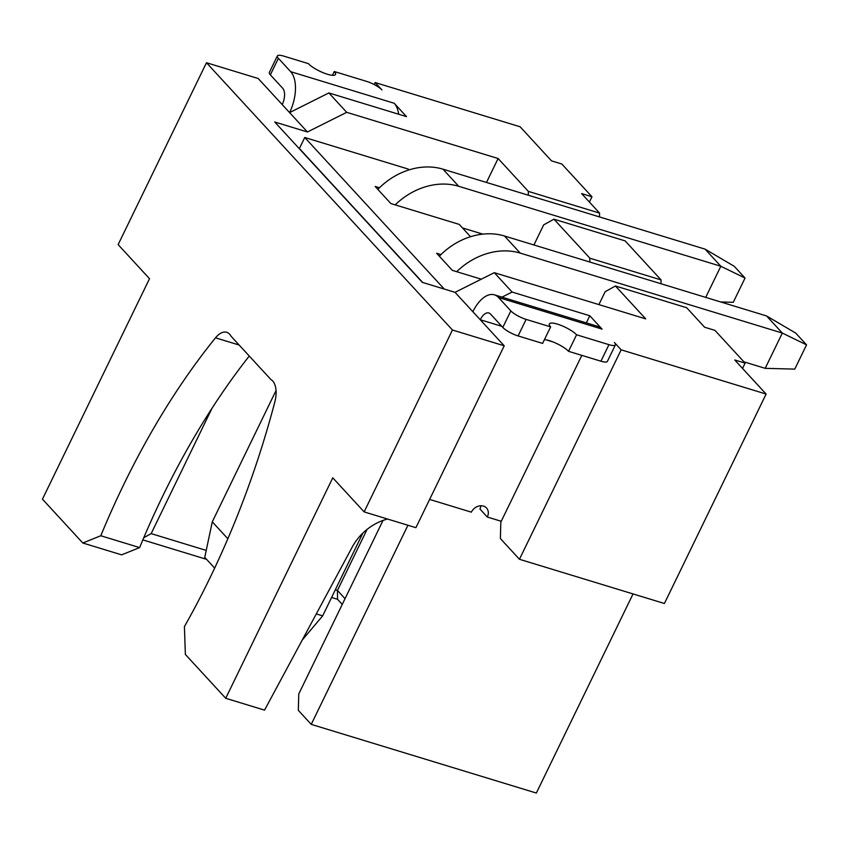 <?xml version="1.0" encoding="UTF-8"?>
<svg xmlns="http://www.w3.org/2000/svg" width="849" height="849" viewBox="0 0 849 849"><rect width="100%" height="100%" fill="white"/><g stroke="black" fill="none" stroke-linecap="round" stroke-linejoin="round"><path stroke-width="1.27" d="M225.717 698.281L185.369 654.452L184.413 626.615A513.029 265.525 -73 0 0 274.768 402.214A22.297 11.546 -73 0 0 272.709 380.999A22.297 11.546 -73 0 0 270.958 379.599L231.055 336.246A22.297 11.546 -73 0 0 229.623 334.188A22.297 11.546 -73 0 0 226.704 332.288A22.297 11.546 -73 0 0 215.508 337.828A513.029 265.525 -73 0 0 100.787 535.751L82.799 542.999L42.45 499.17L149.509 278.695L118.138 244.618L206.466 62.73L452.453 330.006L364.136 511.894L332.766 477.817L225.717 698.281L264.548 710.135L352.229 547.074A48.053 39.341 -42.6 0 1 387.537 519.036M249.256 356.028A513.029 265.525 -73 0 0 139.618 547.594L121.619 554.853L82.799 542.999M444.25 289.053L304.759 137.496L408.295 169.078L409.048 169.885M481.287 279.194L452.379 270.375L436.641 253.267L440.96 254.583A63.261 51.789 137.4 0 0 439.347 256.218M705.71 297.383L720.822 266.246L705.084 249.139L734.226 266.278L745.051 278.037L720.822 266.246L458.715 186.281A63.261 51.789 137.4 0 0 395.199 204.874L459.224 224.401L470.548 236.712M395.199 204.874L390.88 203.558L375.141 186.451L379.461 187.767A63.261 51.789 137.4 0 0 377.847 189.391M383.026 520.426L298.763 693.973L298.328 710.348L311.243 724.377L536.345 793.051L633.036 593.929M342.253 604.414L337.52 599.277L331.598 597.473M206.562 559.332L142.834 539.89M589.768 262.012L589.864 258.202L661.074 279.926L625.161 240.904L553.951 219.18L543.678 224.858L533.915 244.979M661.074 279.926L660.978 283.736M608.956 344.662L600.922 361.196L568.533 351.316L576.567 334.782L608.956 344.662A12.65 3.141 -154.1 0 0 615.419 344.843A12.65 3.141 -154.1 0 0 614.389 342.476L621.15 349.83L766.116 394.053L734.746 359.976L745.104 363.128L714.975 330.388L704.617 327.236L686.661 307.72L615.451 285.996L605.178 291.674L598.906 304.589M528.269 195.196L528.365 191.386L599.574 213.11L581.618 193.593L591.976 196.756L561.836 164.016L551.489 160.854L520.119 126.777L375.162 82.555L374.197 84.539M599.574 213.11L599.479 216.919M367.097 529.373L337.446 590.437L345.034 598.683M364.136 511.894L415.904 527.685L504.221 345.798L452.453 330.006M504.221 345.798L455.032 292.343L422.346 282.377L274.747 122.012L307.434 131.977L258.234 78.522L206.466 62.73M422.706 282.484L299.4 148.511L304.759 137.496M337.52 599.277L337.446 590.437L335.323 589.79M394.223 103.27L406.522 116.631L328.871 92.944L289.594 112.599A31.625 16.375 -73 0 0 290.676 71.677L394.223 103.27A31.625 16.375 107 0 1 398.669 114.233M375.162 82.555L381.923 89.909A12.65 3.141 25.9 0 0 366.651 81.398L334.262 71.518A15.844 3.937 -154.1 0 1 335.546 74.489A15.844 3.937 -154.1 0 1 323.607 72.897A15.844 3.937 -154.1 0 1 308.336 63.611L283.81 56.13A12.65 3.141 25.9 0 0 277.358 55.949A12.65 3.141 25.9 0 0 278.376 58.316L290.676 71.677M278.376 58.316L270.353 74.85L282.653 88.211A12.65 6.548 107 0 1 282.218 104.586M328.871 92.944L346.7 112.323L307.434 131.977M528.365 191.386L498.108 158.508L346.7 112.323M332.426 75.306L334.262 71.518M270.353 74.85A12.65 3.141 -154.1 0 1 269.324 72.483L277.358 55.949M214.659 568.119L204.747 557.347L212.282 521.838L227.85 538.754M276.031 390.561L212.282 521.838M589.864 258.202L553.951 219.18M486.488 182.45L498.108 158.508M591.976 196.756L589.397 202.051M212.112 408.082L151.164 533.618L206.211 550.407M139.618 547.594L100.787 535.751M143.768 537.704L151.164 533.618M745.051 278.037L733.271 302.297L720.716 301.968M705.084 249.139L442.966 169.174A63.261 51.789 137.4 0 0 379.461 187.767M462.461 227.925L482.784 234.122M581.82 355.37L500.814 522.188L500.39 538.563L519.45 559.279L664.406 603.501L766.116 394.053M806.55 344.853L794.77 369.113L765.193 368.339L782.322 333.063L766.583 315.955L795.725 333.095L806.55 344.853L782.322 333.063L520.214 253.098A63.261 51.789 137.4 0 0 456.698 271.691M302.233 640.04L322.662 615.865L362.852 533.098M316.284 613.923L322.662 615.865M480.884 505.749A9.753 7.981 137.4 0 1 479.929 509.007L487.315 517.03A9.753 7.981 -42.6 0 0 486.509 507.989A9.753 7.981 -42.6 0 0 471.354 512.159L429.626 499.424M501.26 521.275L487.315 517.03M621.15 349.83L519.45 559.279M600.922 361.196A12.65 3.141 25.9 0 0 607.385 361.377L615.419 344.843M568.533 351.316A15.844 3.937 25.9 0 0 544.442 339.621M510.843 310.893L502.81 327.427A12.65 3.141 25.9 0 0 518.092 335.928L542.607 343.41L550.64 326.876L526.115 319.394A12.65 3.141 -154.1 0 1 510.843 310.893L498.543 297.521L602.09 329.115A31.625 16.375 -73 0 0 597.94 326.419L494.394 294.826A31.625 16.375 107 0 1 498.543 297.521M576.567 334.782A15.844 3.937 25.9 0 0 561.295 325.496A15.844 3.937 25.9 0 0 549.356 323.904A15.844 3.937 25.9 0 0 550.64 326.876M455.032 292.343L494.298 272.678L512.127 292.056L589.79 315.754L602.09 329.115M589.79 315.754L586.33 322.875M512.127 292.056L501.971 297.139M472.861 311.721A31.625 16.375 107 0 1 494.394 294.826M502.81 327.427L490.51 314.056A12.65 6.548 -73 0 0 488.854 312.984A12.65 6.548 -73 0 0 480.237 319.733L501.791 326.313M766.583 315.955L504.465 235.99A63.261 51.789 137.4 0 0 440.96 254.583M743.926 361.844L765.193 368.339M407.934 525.255L311.243 724.377M745.104 363.128L742.535 368.424M494.298 272.678L645.707 318.874L615.451 285.996M239.142 345.034L215.508 337.828M458.715 186.281L442.966 169.174M518.092 335.928L526.115 319.394M546.215 339.865L553.039 341.945M520.214 253.098L504.465 235.99"/></g></svg>
